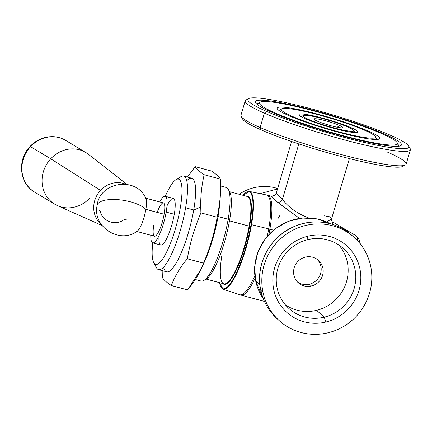 <?xml version="1.0" encoding="UTF-8"?>
<svg xmlns="http://www.w3.org/2000/svg" width="432" height="432" viewBox="0 0 432 432"><rect width="100%" height="100%" fill="white"/><g stroke="black" fill="none" stroke-linecap="round" stroke-linejoin="round"><path stroke-width="0.65" d="M85.855 152.545A30.148 27.567 121 0 0 50.738 158.792A30.148 27.567 -59 0 1 88.382 154.278A30.148 27.567 121 0 0 85.855 152.545L65.675 140.411A30.148 27.567 121 0 0 30.553 146.664A6.458 0.583 -137.2 0 0 30.013 146.47A6.458 0.583 42.8 0 1 30.553 146.664A30.148 27.567 121 0 0 34.603 192.094A30.148 27.567 -59 0 1 30.553 146.664A30.148 27.567 -59 0 1 65.675 140.411C62.132 138.299 58.293 137.068 54.151 136.717C44.815 136.193 36.769 139.444 30.013 146.47C17.096 159.527 19.24 183.53 34.603 192.094L54.788 204.223A30.148 27.567 121 0 0 89.905 197.975M102.087 225.531L57.505 205.643A30.148 27.567 -59 0 1 50.738 158.792L100.526 190.399A23.69 21.659 -59 0 1 125.377 184.118A23.69 21.659 121 0 0 100.526 190.399L50.738 158.792L30.553 146.664L50.738 158.792A30.148 27.567 121 0 0 54.788 204.223M100.526 190.399A23.69 21.659 121 0 0 101.212 224.316A23.69 21.659 -59 0 1 100.526 190.399M163.431 202.937A17.226 3.877 105 0 1 164.117 214.234L145.876 209.336A17.226 3.877 -75 0 0 145.195 198.04L163.431 202.937M99.322 210.287A25.844 9.493 -170.2 0 0 100.224 211.102C102.001 221.081 115.279 226.352 124.06 219.629A25.844 9.493 -170.2 0 0 135.572 220.018M146.005 198.86A17.226 3.877 105 0 1 145.876 209.336A25.844 9.493 -170.2 0 0 121.138 199.994A25.844 9.493 -170.2 0 0 98.28 203.278A25.844 9.493 -170.2 0 0 97.135 205.411A25.844 9.493 9.8 0 1 98.28 203.278A25.844 9.493 9.8 0 1 109.625 199.6A25.844 9.493 9.8 0 1 145.876 209.336L164.117 214.234A17.226 3.877 105 0 1 154.494 236.218L136.258 231.32A17.226 3.877 -75 0 0 145.876 209.336A17.226 3.877 105 0 1 137.376 231.012C120.053 244.615 92.162 226.93 97.135 205.411C99.619 181.445 137.047 176.089 146.005 198.86M165.218 196.279L173.324 198.461A24.122 5.427 105 0 1 174.28 214.272L166.174 212.096A24.122 5.427 -75 0 0 165.218 196.279A24.122 5.427 -75 0 0 159.764 201.955A24.122 5.427 105 0 1 166.174 212.096A24.122 5.427 105 0 1 156.692 239.701A24.122 5.427 105 0 1 150.827 235.229A24.122 5.427 -75 0 0 152.707 242.87A24.122 5.427 -75 0 0 166.174 212.096L174.28 214.272A24.122 5.427 105 0 1 160.812 245.047L152.707 242.87M153.814 224.921A17.226 3.877 -75 0 0 156.238 235.364A17.226 3.877 -75 0 0 164.117 214.234A17.226 3.877 -75 0 0 163.431 202.937A17.226 3.877 -75 0 0 157.183 212.371M175.997 179.674L180.922 176.656A48.454 10.903 105 0 1 185.609 207.819L180.268 208.062A44.15 9.931 -75 0 0 175.997 179.674A44.15 9.931 -75 0 0 165.294 196.301A44.15 9.931 105 0 1 179.383 179.555A44.15 9.931 105 0 1 180.268 208.062A44.15 9.931 105 0 1 161.374 260.723A44.15 9.931 105 0 1 152.782 242.892A44.15 9.931 -75 0 0 153.716 262.645A44.15 9.931 -75 0 0 166.903 251.456A44.15 9.931 -75 0 0 180.268 208.062L185.609 207.819A48.454 10.903 105 0 1 170.937 255.442A48.454 10.903 105 0 1 156.465 267.721L153.716 262.645M159.052 235.429A24.122 5.427 -75 0 0 164.371 242.492A24.122 5.427 -75 0 0 174.28 214.272A24.122 5.427 -75 0 0 166.984 205.902M183.692 176.045L191.797 178.222A48.454 10.903 105 0 1 193.72 209.995L185.609 207.819L193.72 209.995A48.454 10.903 105 0 1 166.66 271.814L158.555 269.638A48.454 10.903 -75 0 0 185.609 207.819A48.454 10.903 -75 0 0 183.692 176.045A48.454 10.903 -75 0 0 178.216 179.059M155.331 264.292A48.454 10.903 -75 0 0 158.555 269.638M200.729 207.139L200.902 212.879C194.578 227.696 190.042 243 187.304 258.779C180.187 267.219 174.868 276.14 171.337 285.541C166.547 282.371 163.555 279.688 162.356 277.484L162.167 270.61L162.356 277.484C163.555 279.688 166.547 282.371 171.337 285.541L187.596 289.91L171.337 285.541C174.868 276.14 180.187 267.219 187.304 258.779L203.564 263.147C200.032 272.549 194.713 281.47 187.596 289.91L200.891 269.417L203.564 263.147L187.304 258.779C190.042 243 194.578 227.696 200.902 212.879L217.161 217.242C214.423 233.026 209.887 248.33 203.564 263.147C209.887 248.33 214.423 233.026 217.161 217.242L200.902 212.879L200.729 207.139L193.72 209.995L200.729 207.139C200.518 196.376 201.663 185.571 204.163 174.717C201.663 185.571 200.518 196.376 200.729 207.139M163.577 267.122A48.454 10.903 -75 0 0 177.714 260.242A48.454 10.903 -75 0 0 193.72 209.995A48.454 10.903 -75 0 0 186.775 180.743M220.136 198.385L219.618 204.514A48.454 10.903 105 0 1 218.036 216.524L218.29 211.853L220.136 198.385L220.423 179.086C219.224 176.882 216.227 174.193 211.442 171.029L195.183 166.66L211.442 171.029C216.227 174.193 219.224 176.882 220.423 179.086L204.163 174.717C199.379 171.553 196.382 168.863 195.183 166.66L187.488 177.066L195.183 166.66C196.382 168.863 199.379 171.553 204.163 174.717L220.423 179.086C221 190.766 220.288 201.69 218.29 211.853L217.161 217.242L218.29 211.853L218.036 216.524A48.454 10.903 105 0 1 203.915 262.996L200.885 269.417M202.306 266.258A48.454 10.903 105 0 1 202.3 266.263A48.454 10.903 -75 0 0 218.036 216.524L228.166 219.245A48.454 10.903 105 0 1 201.112 281.065L195.291 279.504M219.823 201.631L219.823 201.631A48.454 10.903 -75 0 1 218.036 216.524L228.166 219.245L229.554 220.46A46.3 10.417 105 0 1 206.345 278.948L203.882 280.454A48.454 10.903 -75 0 0 228.166 219.245A48.454 10.903 -75 0 0 228.339 189.389L229.716 191.927A46.3 10.417 105 0 1 229.554 220.46L228.166 219.245A48.454 10.903 105 0 0 226.249 187.472L220.612 185.96M205.173 279.488A46.3 10.417 -75 0 0 229.554 220.46A46.3 10.417 -75 0 0 228.971 190.874M247.331 196.479A45.225 10.174 105 0 1 249.124 226.136L229.484 220.86L249.124 226.136A45.225 10.174 105 0 1 223.873 283.835A45.225 10.174 -75 0 0 249.124 226.136A45.225 10.174 -75 0 0 247.331 196.479L229.597 191.716M249.658 226.109L249.124 226.136L249.658 226.109A45.657 10.271 105 0 1 236.569 269.433A45.657 10.271 105 0 1 222.917 283.576A45.657 10.271 -75 0 0 236.569 269.433A45.657 10.271 -75 0 0 249.658 226.109A45.657 10.271 -75 0 0 246.375 196.225A45.657 10.271 105 0 1 249.658 226.109M222.08 254.178A45.225 10.174 -75 0 0 223.873 283.835L206.14 279.072M243 195.318A50.204 11.291 105 0 1 251.014 224.699A50.204 11.291 105 0 1 233.982 277.609A50.204 11.291 105 0 1 219.542 282.674A50.204 11.291 -75 0 0 233.982 277.609A50.204 11.291 -75 0 0 251.014 224.699A50.204 11.291 -75 0 0 243 195.318M271.037 196.155L277.835 202.478L271.042 196.155L267.818 195.291A51.683 11.626 105 0 1 269.87 229.181A51.683 11.626 -75 0 0 267.818 195.291L266.512 194.983A51.651 11.621 105 0 1 268.709 228.884A51.651 11.621 -75 0 0 266.512 194.983L249.372 191.435A50.63 11.389 105 0 1 251.527 224.667L251.014 224.699L251.527 224.667A50.63 11.389 105 0 1 223.112 289.224A50.63 11.389 -75 0 0 251.527 224.667A50.63 11.389 -75 0 0 249.372 191.435L242.946 195.302M268.709 228.884L251.527 224.667L268.709 228.884A51.651 11.621 105 0 1 267.3 236.212A51.651 11.621 -75 0 0 268.709 228.884A21.535 7.911 9.8 0 1 269.87 229.181A21.535 7.911 -170.2 0 0 268.709 228.884M254.826 275.859A51.651 11.621 105 0 1 239.722 294.737A51.651 11.621 -75 0 0 254.826 275.859M255.118 278.084A51.683 11.626 105 0 1 241.007 295.126A51.683 11.626 -75 0 0 255.118 278.084M269.87 229.181A51.683 11.626 105 0 1 268.882 234.452A51.683 11.626 -75 0 0 269.87 229.181L273.44 230.143L269.87 229.181M277.835 202.478L299.56 218.387L277.835 202.478C279.742 202.376 281.264 201.339 282.404 199.379C288.56 207.382 297.194 213.521 308.313 217.804L308.313 217.804C297.194 213.521 288.56 207.382 282.404 199.379C281.264 201.339 279.742 202.376 277.835 202.478M279.806 215.573L277.835 218.846M276.248 193.234L282.404 199.379L298.831 143.926L282.404 199.379L276.248 193.234C275.378 195.502 273.64 196.479 271.042 196.155M271.404 196.236L274.892 195.296L271.404 196.236M332.613 224.429L332.473 221.881L332.613 224.429M324.47 215.827L330.172 216.891L331.565 218.803L326.862 222.016L331.565 218.803C331.457 220.406 331.76 221.438 332.473 221.881L355.622 235.483A35.71 8.035 105 0 1 357.804 241.007A35.71 8.035 -75 0 0 355.655 235.499L359.057 239.371L360.38 244.031M260.118 193.66L277.511 188.973L260.118 193.66M242.422 117.877A83.986 9.266 16.5 0 0 261.09 129.87A83.986 9.266 16.5 0 0 349.283 158.582A83.986 9.266 16.5 0 0 403.477 165.586M330.534 223.819A51.683 50.036 131.9 0 0 275.443 228.712A51.683 50.036 131.9 0 0 255.706 281.027A4.309 0.88 168 0 1 255.636 280.908A4.309 0.88 -12 0 0 255.706 281.027A51.683 50.036 131.9 0 0 263.309 298.75A51.683 50.036 -48.1 0 1 255.706 281.027A51.683 50.036 -48.1 0 1 275.443 228.712A51.683 50.036 -48.1 0 1 330.534 223.819M405.335 165.029L402.683 166.45A83.986 9.266 -163.5 0 1 344.893 157.464A83.986 9.266 -163.5 0 1 261.09 129.87L260.113 127.51A86.141 9.504 16.5 0 0 346.059 155.817A86.141 9.504 16.5 0 0 405.335 165.029A86.141 9.504 16.5 0 0 386.986 151.902M261.09 129.87A83.986 9.266 -163.5 0 1 242.617 119.038L241.164 116.402A86.141 9.504 16.5 0 0 260.113 127.51L261.09 129.87M239.144 194.281A45.009 43.573 -48.1 0 1 277.641 188.53A45.009 43.573 131.9 0 0 239.144 194.281M259.891 284.78L255.706 281.027L259.891 284.78M406.145 164.171A86.141 9.504 -163.5 0 1 350.444 156.935A86.141 9.504 -163.5 0 1 260.113 127.51L264.368 113.146A86.141 9.504 16.5 0 0 354.699 142.565A86.141 9.504 16.5 0 0 410.4 149.807L406.145 164.171M260.113 127.51A86.141 9.504 -163.5 0 1 240.953 115.241L245.209 100.872A86.141 9.504 16.5 0 0 264.368 113.146L260.113 127.51M408.737 146.011L410.189 148.646A86.141 9.504 -163.5 0 1 359.003 143.629A86.141 9.504 -163.5 0 1 264.368 113.146L266.56 111.397A83.986 9.266 16.5 0 0 358.83 141.118A83.986 9.266 16.5 0 0 408.737 146.011A83.986 9.266 16.5 0 0 390.263 135.178A83.986 9.266 16.5 0 0 306.466 107.579A83.986 9.266 16.5 0 0 248.67 98.593A83.986 9.266 16.5 0 0 266.56 111.397L264.368 113.146A86.141 9.504 -163.5 0 1 246.019 100.013L248.67 98.593M390.263 135.178A83.986 9.266 -163.5 0 1 380.052 145.795A83.986 9.266 -163.5 0 1 266.56 111.397A83.986 9.266 -163.5 0 1 276.777 100.78A83.986 9.266 -163.5 0 1 390.263 135.178M272.306 112.504A76.194 8.402 16.5 0 0 375.257 143.705A76.194 8.402 16.5 0 0 384.523 134.077A76.194 8.402 16.5 0 0 281.567 102.87A76.194 8.402 16.5 0 0 272.306 112.504A76.194 8.402 -163.5 0 1 255.544 102.676A76.194 8.402 -163.5 0 1 300.818 107.109A76.194 8.402 -163.5 0 1 384.523 134.077A76.194 8.402 -163.5 0 1 400.75 145.687A76.194 8.402 -163.5 0 1 348.322 137.538A76.194 8.402 -163.5 0 1 272.306 112.504M354.208 237.454A55.993 54.205 131.9 0 0 289.672 232.022A55.993 54.205 131.9 0 0 263.002 292.297A55.993 54.205 131.9 0 0 279.428 320.814A55.993 54.205 131.9 0 0 343.964 326.246A55.993 54.205 131.9 0 0 370.634 265.966A55.993 54.205 131.9 0 0 354.208 237.454L352.01 235.483C336.415 221.135 311.882 217.809 292.356 227.362C269.028 237.929 255.074 265.691 260.766 290.266A2.155 0.443 -12 0 0 260.804 290.326A55.993 54.205 -48.1 0 1 287.48 230.051A55.993 54.205 -48.1 0 1 352.01 235.483L352.01 235.483A55.993 54.205 131.9 0 0 287.48 230.051A55.993 54.205 131.9 0 0 260.804 290.326A2.155 0.443 168 0 1 260.766 290.266A2.155 0.443 168 0 1 260.777 290.201M383.875 134.59L384.523 134.077L383.875 134.59M397.165 142.733A71.885 7.927 16.5 0 0 381.353 133.466A71.885 7.927 16.5 0 0 309.625 109.847A71.885 7.927 16.5 0 0 260.161 102.152A71.885 7.927 16.5 0 0 275.476 113.114L274.865 113.6L275.476 113.114A71.885 7.927 16.5 0 0 354.445 138.553A71.885 7.927 16.5 0 0 397.165 142.733L398.612 145.368A74.039 8.165 -163.5 0 1 398.828 146.221A74.039 8.165 16.5 0 0 397.273 143.867M259.454 103.048A74.039 8.165 16.5 0 0 256.873 104.171A74.039 8.165 -163.5 0 1 257.51 103.572L260.161 102.152M260.804 290.326A55.993 54.205 131.9 0 0 277.231 318.843A55.993 54.205 131.9 0 0 277.236 318.843A55.993 54.205 -48.1 0 1 260.804 290.326L263.002 292.297L260.804 290.326M263.002 292.297A55.993 54.205 -48.1 0 1 305.429 225.52A55.993 54.205 -48.1 0 1 370.634 265.966A55.993 54.205 -48.1 0 1 328.207 332.743A55.993 54.205 -48.1 0 1 263.002 292.297M325.928 322.018A44.793 43.367 131.9 0 0 359.872 268.601A44.793 43.367 131.9 0 0 307.708 236.245A44.793 43.367 131.9 0 0 273.764 289.661A44.793 43.367 131.9 0 0 325.928 322.018L324.248 317.174A40.489 39.193 131.9 0 0 354.931 268.893A40.489 39.193 131.9 0 0 307.778 239.647L307.708 236.245A44.793 43.367 -48.1 0 1 359.872 268.601A44.793 43.367 -48.1 0 1 325.928 322.018A44.793 43.367 -48.1 0 1 273.764 289.661A44.793 43.367 -48.1 0 1 307.708 236.245L307.778 239.647A40.489 39.193 131.9 0 0 277.101 287.928A40.489 39.193 131.9 0 0 324.248 317.174L325.928 322.018M275.476 113.114A71.885 7.927 -163.5 0 1 284.218 104.026A71.885 7.927 -163.5 0 1 381.353 133.466A71.885 7.927 -163.5 0 1 372.611 142.549A71.885 7.927 -163.5 0 1 275.476 113.114M289.04 115.717A53.471 5.897 16.5 0 0 361.287 137.614A53.471 5.897 16.5 0 0 367.789 130.858A53.471 5.897 16.5 0 0 295.542 108.961A53.471 5.897 16.5 0 0 289.04 115.717A53.471 5.897 -163.5 0 1 277.279 108.821A53.471 5.897 -163.5 0 1 309.047 111.937A53.471 5.897 -163.5 0 1 367.789 130.858A53.471 5.897 -163.5 0 1 379.177 139.007A53.471 5.897 -163.5 0 1 342.387 133.288A53.471 5.897 -163.5 0 1 289.04 115.717M367.135 131.377L367.789 130.858L367.135 131.377M375.43 136.588A49.162 5.422 16.5 0 0 364.619 130.248A49.162 5.422 16.5 0 0 315.565 114.091A49.162 5.422 16.5 0 0 281.74 108.837A49.162 5.422 16.5 0 0 292.21 116.327L291.605 116.813L292.21 116.327A49.162 5.422 16.5 0 0 346.216 133.726A49.162 5.422 16.5 0 0 375.43 136.588L376.882 139.223A51.316 5.659 -163.5 0 1 376.985 139.46A51.316 5.659 16.5 0 0 375.251 137.635M281.313 109.809A51.316 5.659 16.5 0 0 278.867 110.398A51.316 5.659 -163.5 0 1 279.088 110.252L281.74 108.837M316.618 310.333A40.489 39.193 131.9 0 0 339.001 245.111A40.489 39.193 -48.1 0 1 316.618 310.333L324.248 317.174L316.618 310.333A40.489 39.193 -48.1 0 1 285.395 304.868A40.489 39.193 131.9 0 0 316.618 310.333M307.778 239.647A40.489 39.193 -48.1 0 1 343.051 248.276A40.489 39.193 -48.1 0 1 354.359 287.788A40.489 39.193 -48.1 0 1 324.248 317.174A40.489 39.193 -48.1 0 1 288.981 308.551A40.489 39.193 -48.1 0 1 277.673 269.033A40.489 39.193 -48.1 0 1 307.778 239.647M311.45 286A15.077 14.596 131.9 0 0 322.871 268.024A15.077 14.596 131.9 0 0 305.316 257.132A15.077 14.596 131.9 0 0 293.895 275.108A15.077 14.596 131.9 0 0 311.45 286L309.442 284.197A15.077 14.596 131.9 0 0 317.401 259.492A15.077 14.596 -48.1 0 1 309.442 284.197L311.45 286A15.077 14.596 -48.1 0 1 298.318 282.787A15.077 14.596 -48.1 0 1 294.106 268.072A15.077 14.596 -48.1 0 1 305.316 257.132A15.077 14.596 -48.1 0 1 318.449 260.345A15.077 14.596 -48.1 0 1 322.661 275.06A15.077 14.596 -48.1 0 1 311.45 286M292.21 116.327A49.162 5.422 -163.5 0 1 298.188 110.111A49.162 5.422 -163.5 0 1 364.619 130.248A49.162 5.422 -163.5 0 1 358.641 136.463A49.162 5.422 -163.5 0 1 292.21 116.327M305.775 118.935A30.742 3.391 16.5 0 0 347.317 131.528A30.742 3.391 16.5 0 0 351.054 127.64A30.742 3.391 16.5 0 0 309.512 115.047A30.742 3.391 16.5 0 0 305.775 118.935A30.742 3.391 -163.5 0 1 299.009 114.971A30.742 3.391 -163.5 0 1 317.277 116.759A30.742 3.391 -163.5 0 1 351.054 127.64A30.742 3.391 -163.5 0 1 357.604 132.327A30.742 3.391 -163.5 0 1 336.447 129.038A30.742 3.391 -163.5 0 1 305.775 118.935M297.356 281.837A15.077 14.596 131.9 0 0 309.442 284.197A15.077 14.596 -48.1 0 1 297.356 281.837M350.368 128.185L351.054 127.64L350.368 128.185M308.945 119.545A26.438 2.916 16.5 0 0 337.986 128.903A26.438 2.916 16.5 0 0 353.695 130.437A26.438 2.916 16.5 0 0 347.884 127.03A26.438 2.916 16.5 0 0 321.505 118.341A26.438 2.916 16.5 0 0 303.313 115.517A26.438 2.916 16.5 0 0 308.945 119.545L308.356 120.015L308.945 119.545A26.438 2.916 -163.5 0 1 312.158 116.203A26.438 2.916 -163.5 0 1 347.884 127.03A26.438 2.916 -163.5 0 1 344.666 130.372A26.438 2.916 -163.5 0 1 308.945 119.545M317.309 121.154A15.077 1.663 16.5 0 0 337.684 127.327A15.077 1.663 16.5 0 0 339.514 125.42A15.077 1.663 16.5 0 0 319.145 119.248A15.077 1.663 16.5 0 0 317.309 121.154A15.077 1.663 -163.5 0 1 313.994 119.21A15.077 1.663 -163.5 0 1 322.952 120.085A15.077 1.663 -163.5 0 1 339.514 125.42A15.077 1.663 -163.5 0 1 342.727 127.721A15.077 1.663 -163.5 0 1 332.354 126.106A15.077 1.663 -163.5 0 1 317.309 121.154M337.235 127.24L339.514 125.42L337.235 127.24M126.862 184.324L88.382 154.278M264.443 301.417L241.007 295.126L223.112 289.224L219.488 282.658M331.565 218.803L349.396 158.614M276.253 193.228L291.578 141.485M330.561 223.825L317.002 218.884L302.492 218.052L288.23 221.378L275.378 228.593L264.989 239.101L257.893 252.045L254.691 266.371L255.636 280.908L263.326 298.782M279.428 320.814L277.231 318.843C268.747 311.116 263.261 301.59 260.766 290.266M353.695 130.437L354.877 132.586M303.313 115.517L301.153 116.672"/></g></svg>
